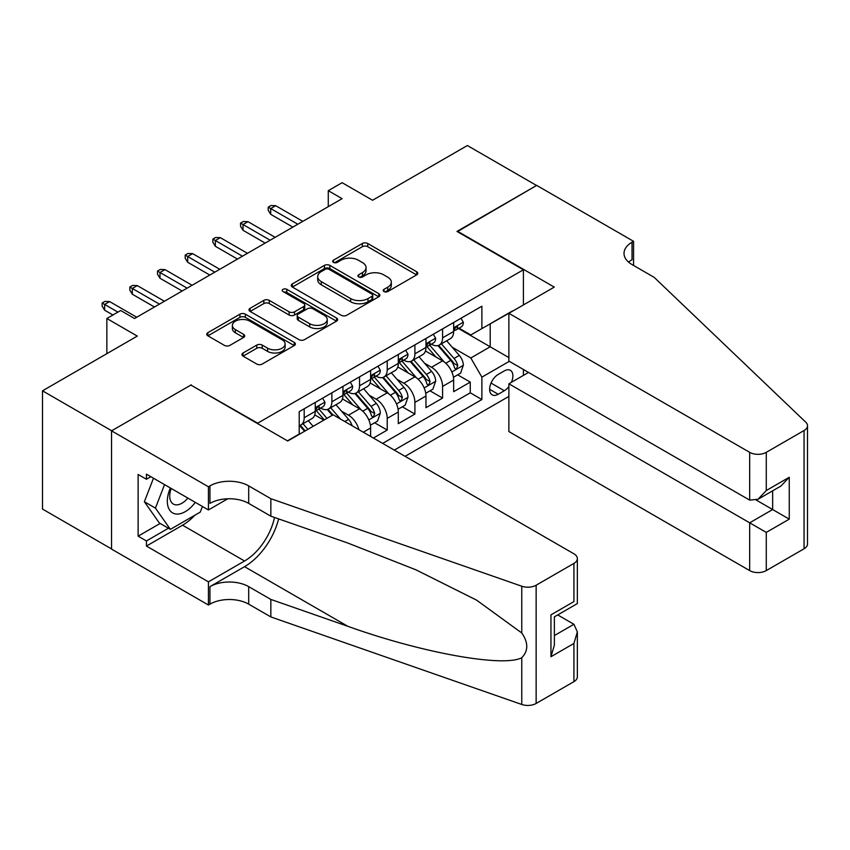 <?xml version="1.0" encoding="UTF-8"?>
<svg xmlns="http://www.w3.org/2000/svg" width="850" height="850" viewBox="0 0 850 850"><rect width="100%" height="100%" fill="white"/><g stroke="black" fill="none" stroke-linecap="round" stroke-linejoin="round"><path stroke-width="1.27" d="M383.987 291.55A2.688 1.551 0 0 0 387.791 291.55L416.659 274.879A3.846 2.221 0 0 0 417.786 273.317A3.846 2.221 0 0 0 416.659 271.745L367.752 243.514A3.846 2.221 0 0 0 362.323 243.514L333.455 260.174A2.688 1.551 0 0 0 332.669 261.279A2.688 1.551 0 0 0 333.455 262.374A2.688 1.551 0 0 0 337.259 262.374L340.988 260.217A12.293 7.098 0 0 1 358.381 260.217L362.451 262.576A12.293 7.098 0 0 1 366.053 267.591A12.293 7.098 0 0 1 362.451 272.606L358.721 274.763A2.688 1.551 0 0 0 357.935 275.868A2.688 1.551 0 0 0 358.721 276.962A2.688 1.551 0 0 0 362.525 276.962L366.254 274.805A12.293 7.098 0 0 1 383.647 274.805L387.717 277.164A12.293 7.098 0 0 1 391.319 282.179A12.293 7.098 0 0 1 387.717 287.194L383.987 289.351A2.688 1.551 0 0 0 383.201 290.456A2.688 1.551 0 0 0 383.987 291.55L383.987 289.351M243.058 352.994A3.846 2.221 0 0 0 241.931 354.567A3.846 2.221 0 0 0 243.058 356.129L256.774 364.055A3.846 2.221 0 0 0 262.204 364.055L294.259 345.546A3.846 2.221 0 0 0 295.386 343.974A3.846 2.221 0 0 0 294.259 342.412L245.363 314.171A3.846 2.221 0 0 0 239.934 314.171L207.867 332.679A3.846 2.221 0 0 0 206.741 334.252A3.846 2.221 0 0 0 207.867 335.824L224.442 345.387A3.846 2.221 0 0 0 229.872 345.387L243.599 337.471A3.846 2.221 0 0 0 244.726 335.899A3.846 2.221 0 0 0 243.599 334.326L235.376 329.587A10.274 5.929 0 0 1 232.369 325.391A10.274 5.929 0 0 1 238.712 319.908A10.274 5.929 0 0 1 249.911 321.194L282.104 339.777A10.274 5.929 0 0 1 285.122 343.974A10.274 5.929 0 0 1 278.768 349.456A10.274 5.929 0 0 1 267.569 348.171L262.204 345.079A3.846 2.221 0 0 0 256.774 345.079L243.058 352.994L243.058 356.129M191.271 385.305L257.699 423.172L523.409 269.769L456.981 231.423L536.552 185.481L467.362 145.531L372.555 200.26L342.114 182.686L328.281 190.676L342.114 198.666L134.534 318.506L120.689 310.516L106.856 318.506L106.856 353.664M191.271 384.827L111.69 430.769L42.5 390.819L137.296 336.09L106.856 318.506M341.264 315.276A3.846 2.221 0 0 0 346.694 315.276L378.76 296.767A3.846 2.221 0 0 0 379.886 295.194A3.846 2.221 0 0 0 378.76 293.632L329.853 265.391A3.846 2.221 0 0 0 324.424 265.391L292.358 283.9A3.846 2.221 0 0 0 291.242 285.473A3.846 2.221 0 0 0 292.358 287.045L341.264 315.276M284.059 292.134A2.688 1.551 0 0 1 286.79 292.506L286.79 289.319L336.515 318.017A3.846 2.221 0 0 1 337.631 319.589A3.846 2.221 0 0 1 336.515 321.151L304.449 339.66A3.846 2.221 0 0 1 299.019 339.66L250.113 311.429L250.113 308.295A3.846 2.221 0 0 0 248.986 309.857A3.846 2.221 0 0 0 250.113 311.429M250.113 308.295L263.84 300.369A3.846 2.221 0 0 1 269.269 300.369L289.106 311.822A3.846 2.221 0 0 0 294.536 311.822L303.641 306.563A3.846 2.221 0 0 0 304.767 305.001A3.846 2.221 0 0 0 303.641 303.429L282.986 291.507A2.688 1.551 0 0 1 282.2 290.413A2.688 1.551 0 0 1 283.858 288.979A2.688 1.551 0 0 1 286.79 289.319M111.552 548.941L42.5 509.065L42.5 390.819M373.394 438.037L387.228 430.047L374.638 422.779M369.208 395.197L376.157 399.213A15.661 9.042 60 0 1 387.228 418.381L398.299 411.995L398.299 423.661L414.906 414.067L402.316 406.799M396.886 379.217L403.835 383.233A15.661 9.042 60 0 1 414.906 402.401L425.978 396.015L425.978 407.681L442.584 398.087L442.584 386.421A15.661 9.042 -120 0 0 431.513 367.253L424.564 363.237M429.994 390.819L442.584 398.087M323.85 420.144L314.755 414.896M370.621 436.443L370.621 427.975A15.661 9.042 -120 0 0 359.55 408.797L342.433 398.916M358.902 429.675A15.661 9.042 60 0 0 348.479 415.183L341.53 411.177M398.299 411.995A15.661 9.042 -120 0 0 387.228 392.817L370.111 382.936M425.978 396.015A15.661 9.042 -120 0 0 414.906 376.837L397.789 366.956M511.392 382.33A12.134 7.002 120 0 0 510.372 370.324A12.134 7.002 120 0 0 504.305 370.919L498.217 374.436A12.134 7.002 120 0 0 490.291 385.135A12.134 7.002 120 0 0 492.15 394.857A12.134 7.002 120 0 0 498.217 394.251L504.305 390.734A12.134 7.002 120 0 0 508.874 386.58M405.078 456.333L508.874 396.408M523.409 269.769L523.409 304.927M523.409 369.484L523.409 375.402M394.294 450.107L481.886 399.532L481.886 377.156L470.815 357.978L452.243 347.257M287.449 440.831L299.211 434.042L299.211 411.676L481.886 306.202L481.886 328.578L512.337 311.323M509.288 361.335L481.886 377.156M320.663 408.074L320.801 408.159A15.661 9.042 60 0 0 328.631 408.935L339.703 402.539A15.661 9.042 -120 0 0 342.943 395.377L342.943 386.421M348.341 392.094L348.479 392.179A15.661 9.042 60 0 0 356.309 392.955L367.381 386.559A15.661 9.042 -120 0 0 370.621 379.397L370.621 370.441M376.019 376.114L376.157 376.199A15.661 9.042 60 0 0 383.987 376.975L395.059 370.579A15.661 9.042 -120 0 0 398.299 363.418L398.299 354.461M403.686 360.134L403.835 360.219A15.661 9.042 60 0 0 411.666 360.995L422.737 354.599A15.661 9.042 -120 0 0 425.978 347.438L425.978 338.481M382.659 443.392L470.263 392.817L470.263 382.107L453.656 391.701L453.656 380.035A15.661 9.042 -120 0 0 442.584 360.857L425.467 350.976M431.364 344.154L431.513 344.239A15.661 9.042 -120 0 0 439.344 345.015A15.661 9.042 -120 0 0 442.584 337.843L442.584 328.897M439.344 345.015L450.415 338.619A15.661 9.042 -120 0 0 453.656 331.457L453.656 322.501M304.194 408.797L304.194 417.743A15.661 9.042 60 0 1 300.953 424.915A15.661 9.042 60 0 1 299.211 425.542M300.953 424.915L312.024 418.519A15.661 9.042 -120 0 0 315.265 411.347L315.265 402.401M331.872 392.817L331.872 401.763A15.661 9.042 60 0 1 328.631 408.935M359.55 376.837L359.55 385.783A15.661 9.042 60 0 1 356.309 392.955M387.228 360.857L387.228 369.803A15.661 9.042 60 0 1 383.987 376.975M414.906 344.877L414.906 353.823A15.661 9.042 60 0 1 411.666 360.995M414.906 402.401L414.906 414.067M387.228 418.381L387.228 430.047M470.815 357.978L490.195 346.789L490.195 323.786L512.337 311.004M458.49 328.493L508.874 357.584M459.043 328.174L470.815 334.964L481.886 328.578M328.281 190.676L328.281 206.646M457.672 374.839L470.263 382.107M470.263 392.817L481.886 399.532M385.061 291.933L387.717 290.392A12.293 7.098 0 0 0 391.319 285.377L391.319 282.179M366.053 267.591L366.053 270.789A12.293 7.098 0 0 1 362.451 275.804L359.794 277.344M416.606 274.911L367.752 246.712A3.846 2.221 0 0 0 362.323 246.712L334.528 262.756M378.707 296.799L329.853 268.589A3.846 2.221 0 0 0 324.424 268.589L292.411 287.066M371.96 296.299A2.688 1.551 0 0 0 372.757 295.194A2.688 1.551 0 0 0 371.96 294.1L329.035 269.312A2.688 1.551 0 0 0 325.231 269.312L321.3 271.586A12.293 7.098 0 0 0 317.698 276.611A12.293 7.098 0 0 0 321.3 281.626L350.636 298.573A12.293 7.098 0 0 0 368.029 298.573L371.96 296.299L371.96 299.487A2.688 1.551 0 0 0 372.757 298.392L372.757 295.194M317.698 276.611L317.698 279.809A12.293 7.098 0 0 0 321.3 284.824L321.3 281.626M371.96 299.487L368.029 301.761A12.293 7.098 0 0 1 350.636 301.761L321.3 284.824M250.166 311.461L263.84 303.567L263.84 300.369M304.767 305.001L304.767 308.199A3.846 2.221 0 0 1 303.641 309.761L294.536 315.021A3.846 2.221 0 0 1 289.106 315.021L269.269 303.567A3.846 2.221 0 0 0 263.84 303.567M286.79 292.506L336.462 321.183M309.687 323.701A10.274 5.929 0 0 0 320.886 324.987A10.274 5.929 0 0 0 327.229 319.504A10.274 5.929 0 0 0 324.222 315.308L312.874 308.763A3.846 2.221 0 0 0 307.445 308.763L298.339 314.022A3.846 2.221 0 0 0 297.213 315.584A3.846 2.221 0 0 0 298.339 317.156L309.687 323.701L309.687 326.899A10.274 5.929 0 0 0 320.886 328.185A10.274 5.929 0 0 0 327.229 322.703L327.229 319.504M297.213 315.584L297.213 318.782A3.846 2.221 0 0 0 298.339 320.354L298.339 317.156M309.687 326.899L298.339 320.354M285.122 343.974L285.122 347.172A10.274 5.929 0 0 1 278.768 352.654A10.274 5.929 0 0 1 267.569 351.369L262.204 348.266A3.846 2.221 0 0 0 256.774 348.266L243.1 356.161M232.369 325.391L232.369 328.589A10.274 5.929 0 0 0 235.376 332.786L235.376 329.587M243.546 337.493L235.376 332.786M294.217 345.578L245.363 317.369A3.846 2.221 0 0 0 239.934 317.369L207.921 335.846M453.422 377.294L460.572 373.161L463.346 365.171A10.37 5.992 -120 0 0 459.308 355.428L446.654 340.786M444.125 361.866L429.675 345.132M435.901 357L427.507 347.289A24.852 14.354 -120 0 0 426.743 346.418M437.931 345.578L450.723 360.389A10.37 5.992 60 0 1 454.421 367.529L455.175 368.762L456.578 368.56L457.746 365.617A10.37 5.992 -120 0 0 454.049 358.466L441.394 343.825M438.685 345.334L452.434 361.25A5.281 3.049 60 0 1 453.762 363.311L457.746 365.617M460.987 318.272L463.346 322.341A10.37 5.992 60 0 1 461.199 326.931L455.94 329.97A10.37 5.992 -120 0 0 457.746 327.579L457.523 326.655M454.006 330.459L454.049 330.459A10.37 5.992 -120 0 0 455.94 329.97M456.408 326.804L457.746 327.579C457.087 326.017 455.983 326.655 454.421 329.502A10.37 5.992 60 0 1 453.656 330.969M297.829 224.23L270.704 208.569L270.704 214.317L268.217 210.322L268.217 207.134L270.704 208.569L275.687 205.689L302.812 221.351M270.704 214.317L292.846 227.109M268.217 207.134L270.98 205.53L275.687 205.689M170.351 487.964A25.447 14.694 120 0 0 176.322 514.038A25.447 14.694 120 0 0 195.298 502.371M171.211 488.453A17.414 10.062 120 0 0 173.336 504.05A17.414 10.062 120 0 0 175.886 504.836A17.414 10.062 120 0 0 187.893 498.089M202.438 506.494L200.26 512.104L170.383 529.359L159.311 522.973L144.362 501.712L153.478 478.221M170.383 529.359L155.433 508.109L164.549 484.617M144.362 501.712L155.433 508.109M528.53 372.438L508.874 383.786L508.874 431.566L749.668 570.594L749.668 522.814L772.65 509.543L772.65 490.832M508.874 383.786L766.275 532.398L766.275 570.594L804.058 548.781L804.058 430.525A11.741 6.779 0 0 0 807.5 425.733A11.741 6.779 0 0 0 805.811 422.227L654.181 277.366L632.039 264.573A27.402 15.821 180 0 1 624.017 253.396A27.402 15.821 180 0 1 632.039 242.208L633.569 241.326L536.69 185.396L457.396 231.657M457.396 231.179L554.264 287.109L508.874 313.321L749.668 452.338A11.741 6.779 0 0 0 766.275 452.338L804.058 430.525M633.569 241.326L633.569 264.499L632.729 264.977M508.874 313.321L508.874 361.091L749.668 500.119L749.668 452.338M807.5 425.733L807.5 543.989A11.741 6.779 180 0 1 804.058 548.781M766.275 570.594A11.741 6.779 180 0 1 749.668 570.594M628.586 262.14A27.402 15.821 180 0 1 632.039 259.707L632.039 242.208M756.319 500.119L789.257 519.138L766.275 532.398M766.275 452.338L766.275 490.535L757.977 499.301L749.668 500.119M766.275 490.535L789.257 477.264L780.948 486.03L757.977 499.301M333.115 414.789L573.92 553.807A11.741 6.779 -0 0 1 577.352 558.609A11.741 6.779 -0 0 1 573.92 563.401L536.138 585.214L536.138 703.46A11.741 6.779 180 0 1 521.762 704.469L270.842 616.93L248.699 604.148A27.402 15.821 -0 0 0 209.95 604.148L208.431 605.03L111.552 549.1L111.552 430.844L190.857 385.061L287.725 440.991L333.115 414.789M270.842 616.93L270.842 599.431L347.777 626.28C421.324 652.779 503.476 667.622 521.762 657.709C528.424 650.888 528.424 642.643 521.762 632.984L476.616 600.164L415.884 569.798L347.777 543.023L270.842 516.184L248.699 503.391A27.402 15.821 -0 0 0 209.95 503.391L209.95 485.892L208.431 486.774L111.552 430.844M270.842 516.184L270.842 498.684L248.699 485.892A27.402 15.821 -0 0 0 209.95 485.892M347.777 626.28L244.545 566.674L209.95 586.649A27.402 15.821 -0 0 1 248.699 586.649L270.842 599.431M573.92 681.647L573.92 643.461L577.352 631.89L577.352 676.855A11.741 6.779 180 0 1 573.92 681.647L536.138 703.46M521.762 632.984L521.762 586.224L270.842 498.684M194.756 515.291A44.041 25.426 -60 0 1 182.548 525.204L146.434 546.061L146.434 540.951L168.438 528.243M150.864 476.712L146.434 479.262L138.125 474.47L138.125 536.159L146.434 540.951M146.434 479.262L146.434 474.151L208.431 509.947L208.431 486.774M208.431 605.03L208.431 581.857L244.545 561A44.041 25.426 120 0 0 274.529 517.459M146.434 546.061L208.431 581.857M557.706 614.922L573.92 624.282L577.352 631.89M244.545 566.674A50.979 29.431 120 0 0 278.641 518.904M227.758 498.791L208.431 509.947M521.762 586.224A11.741 6.779 -0 0 0 536.138 585.214M138.125 536.159L160.14 523.451M573.92 643.461L550.949 656.721L554.381 645.15L554.381 616.845L577.352 603.574L577.352 558.609M550.949 656.721L550.949 614.858C555.422 617.44 555.422 617.44 550.949 614.858L573.92 601.588C578.393 604.18 578.393 604.18 573.92 601.588L573.92 563.401M425.744 393.274L432.894 389.141L435.668 381.151A10.37 5.992 -120 0 0 431.63 371.408L418.976 356.766M416.447 377.846L401.997 361.112M408.223 372.98L399.829 363.258A24.852 14.354 -120 0 0 399.064 362.397M410.252 361.558L423.045 376.369A10.37 5.992 60 0 1 426.743 383.509L427.497 384.742L428.899 384.54L430.068 381.597A10.37 5.992 -120 0 0 426.371 374.446L413.716 359.805M411.007 361.314L424.756 377.23A5.281 3.049 60 0 1 426.084 379.291L430.068 381.597M398.066 409.254L405.216 405.121L407.989 397.131A10.37 5.992 -120 0 0 403.952 387.388L391.297 372.746M388.769 393.826L374.319 377.092M380.545 388.96L372.151 379.238A24.852 14.354 -120 0 0 371.386 378.377M382.574 377.538L395.367 392.349A10.37 5.992 60 0 1 399.064 399.489L399.819 400.722L401.221 400.52L402.39 397.577A10.37 5.992 -120 0 0 398.692 390.426L386.038 375.785M383.329 377.294L397.078 393.21A5.281 3.049 60 0 1 398.406 395.271L402.39 397.577M370.388 425.234L377.538 421.101L380.311 413.111A10.37 5.992 -120 0 0 376.274 403.368L363.619 388.726M361.091 409.806L346.641 393.072M352.867 404.94L344.473 395.218A24.852 14.354 -120 0 0 343.708 394.358M354.896 393.518L367.689 408.319A10.37 5.992 60 0 1 371.386 415.469L372.141 416.702L373.543 416.5L374.712 413.557A10.37 5.992 -120 0 0 371.014 406.406L358.36 391.765M355.651 393.274L369.399 409.19A5.281 3.049 60 0 1 370.728 411.251L374.712 413.557M352.091 425.744A10.37 5.992 -120 0 0 348.596 419.348L335.941 404.706M326.974 418.338L318.962 409.052M324.296 419.879L316.795 411.198A24.852 14.354 -120 0 0 316.03 410.337M340.404 418.986L330.682 407.745M327.973 409.254L332.871 414.928M327.218 409.498L332.233 415.299M433.309 334.252L435.668 338.321A10.37 5.992 60 0 1 433.521 342.911L428.262 345.95A10.37 5.992 -120 0 0 430.068 343.559L429.845 342.635M426.328 346.439L426.371 346.439A10.37 5.992 -120 0 0 428.262 345.95M428.729 342.784L430.068 343.559C429.409 341.998 428.304 342.635 426.743 345.483A10.37 5.992 60 0 1 425.978 346.949M270.151 240.21L243.026 224.549L243.026 230.297L240.539 226.302L240.539 223.114L243.026 224.549L248.009 221.669L275.134 237.331M243.026 230.297L265.168 243.089M240.539 223.114L243.302 221.51L248.009 221.669M405.631 350.232L407.989 354.301A10.37 5.992 60 0 1 405.843 358.891L400.584 361.93A10.37 5.992 -120 0 0 402.39 359.539L402.167 358.615M398.65 362.419L398.692 362.419A10.37 5.992 -120 0 0 400.584 361.93M401.051 358.764L402.39 359.539C401.731 357.978 400.626 358.615 399.064 361.462A10.37 5.992 60 0 1 398.299 362.929M242.473 256.19L215.347 240.529L215.347 246.277L212.861 242.282L212.861 239.094L215.347 240.529L220.331 237.649L247.456 253.311M215.347 246.277L237.49 259.069M212.861 239.094L215.624 237.49L220.331 237.649M377.953 366.212L380.311 370.281A10.37 5.992 60 0 1 378.165 374.871L372.906 377.91A10.37 5.992 -120 0 0 374.712 375.519L374.489 374.595M370.972 378.399L371.014 378.399A10.37 5.992 -120 0 0 372.906 377.91M373.373 374.744L374.712 375.519C374.053 373.957 372.948 374.595 371.386 377.432A10.37 5.992 60 0 1 370.621 378.909M214.795 272.17L187.669 256.509L187.669 262.257L185.183 258.262L185.183 255.074L187.669 256.509L192.653 253.629L219.778 269.291M187.669 262.257L209.812 275.049M185.183 255.074L187.946 253.47L192.653 253.629M350.274 382.192L352.633 386.261A10.37 5.992 60 0 1 350.487 390.851L345.228 393.89A10.37 5.992 -120 0 0 347.034 391.499L346.811 390.575M343.294 394.379L343.336 394.379A10.37 5.992 -120 0 0 345.228 393.89M345.695 390.724L347.034 391.499C346.375 389.938 345.27 390.575 343.708 393.412A10.37 5.992 60 0 1 342.943 394.889M187.117 288.15L159.991 272.489L159.991 278.237L157.505 274.242L157.505 271.054L159.991 272.489L164.974 269.609L192.1 285.271M159.991 278.237L182.134 291.029M157.505 271.054L160.268 269.45L164.974 269.609M313.14 426.328L308.263 420.686M307.881 429.356L303.004 423.725M300.294 425.234L305.192 430.908M299.54 425.478L304.555 431.279M322.596 398.172L324.955 402.241A10.37 5.992 60 0 1 322.809 406.831L317.549 409.87A10.37 5.992 -120 0 0 319.356 407.479L319.132 406.555M315.616 410.359L315.658 410.359A10.37 5.992 -120 0 0 317.549 409.87M318.017 406.704L319.356 407.479C318.697 405.918 317.592 406.555 316.03 409.392A10.37 5.992 60 0 1 315.265 410.869M159.439 304.13L132.313 288.469L132.313 294.217L129.827 290.222L129.827 287.034L132.313 288.469L137.296 285.589L164.422 301.251M132.313 294.217L154.456 306.999M129.827 287.034L132.589 285.43L137.296 285.589M117.927 312.12L104.635 304.449L104.635 310.197L102.149 306.202L102.149 303.014L104.635 304.449L109.618 301.569L136.744 317.231M104.635 310.197L112.944 314.989M102.149 303.014L104.911 301.41L109.618 301.569M348.479 415.183L359.55 408.797M376.157 399.213L387.228 392.817M403.835 383.233L414.906 376.837M431.513 367.253L442.584 360.857M442.584 337.843L453.656 331.457M304.194 417.743L315.265 411.347M331.872 401.763L342.943 395.377M359.55 385.783L370.621 379.397M387.228 369.803L398.299 363.418M414.906 353.823L425.978 347.438M442.584 386.421L453.656 380.035M363.29 432.204L370.621 427.975M491.034 383.074L504.305 390.734M489.642 389.3L498.217 394.251M387.717 290.392L387.717 287.194M358.721 276.962L358.721 274.763M362.451 275.804L362.451 272.606M333.455 262.374L333.455 260.174M362.323 246.712L362.323 243.514M367.752 246.712L367.752 243.514M416.659 274.879L416.659 271.745M292.358 287.045L292.358 283.9M324.424 268.589L324.424 265.391M329.853 268.589L329.853 265.391M378.76 296.767L378.76 293.632M350.636 301.761L350.636 298.573M368.029 301.761L368.029 298.573M269.269 303.567L269.269 300.369M289.106 315.021L289.106 311.822M294.536 315.021L294.536 311.822M303.641 309.761L303.641 306.563M336.515 321.151L336.515 318.017M256.774 348.266L256.774 345.079M262.204 348.266L262.204 345.079M267.569 351.369L267.569 348.171M243.599 337.471L243.599 334.326M207.867 335.824L207.867 332.679M239.934 317.369L239.934 314.171M245.363 317.369L245.363 314.171M294.259 345.546L294.259 342.412M451.839 371.971L463.271 365.373M454.049 358.466L459.308 355.428M445.772 363.237L450.723 360.389M463.271 322.224L453.656 327.781M789.257 477.264L789.257 519.138M248.699 503.391L248.699 485.892M248.699 586.649L248.699 604.148M521.762 704.469L521.762 657.709M209.95 586.649L209.95 604.148M182.548 525.204L244.545 561M554.381 635.556L573.92 624.282M424.161 387.951L435.593 381.353M426.371 374.446L431.63 371.408M418.094 379.217L423.045 376.369M396.483 403.931L407.915 397.332M398.692 390.426L403.952 387.388M390.416 395.197L395.367 392.349M368.804 419.911L380.237 413.312M371.014 406.406L376.274 403.368M362.737 411.177L367.689 408.319M344.803 421.536L348.596 419.348M435.593 338.204L425.978 343.761M407.915 354.184L398.299 359.741M380.237 370.164L370.621 375.721M352.559 386.144L342.943 391.701M324.881 402.124L315.265 407.681"/></g></svg>

